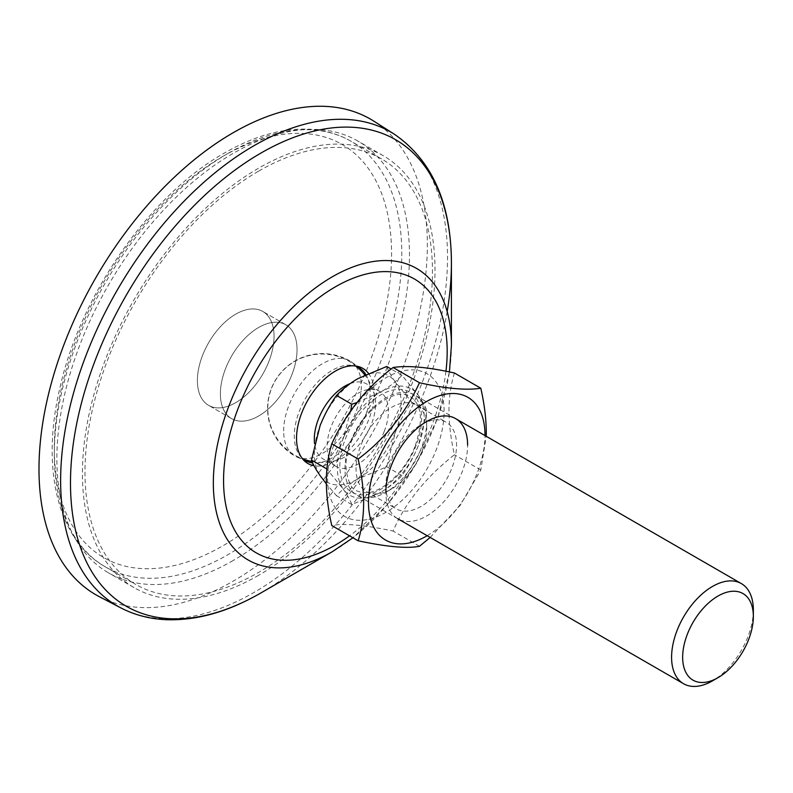 <?xml version="1.0" encoding="UTF-8"?>
<svg xmlns="http://www.w3.org/2000/svg" width="793" height="793" viewBox="0 0 793 793"><rect width="100%" height="100%" fill="white"/><g stroke="black" fill="none" stroke-linecap="round" stroke-linejoin="round"><path stroke-width="0.59" stroke-dasharray="3.96 2.97" d="M258.716 327.44A54.202 31.294 -60 0 1 285.817 324.753A54.202 31.294 -60 0 1 294.124 368.19A54.202 31.294 -60 0 1 258.716 415.948A54.202 31.294 -60 0 1 231.615 418.635A54.202 31.294 -60 0 1 223.309 375.198A54.202 31.294 -60 0 1 258.716 327.44A54.202 31.294 -60 0 1 285.817 324.753A54.202 31.294 -60 0 1 294.124 368.19A54.202 31.294 -60 0 1 258.716 415.948A54.202 31.294 -60 0 1 231.615 418.635A54.202 31.294 -60 0 1 223.309 375.198A54.202 31.294 -60 0 1 258.716 327.44M235.719 314.167A54.202 31.294 -60 0 1 262.82 311.48A54.202 31.294 -60 0 1 271.127 354.907A54.202 31.294 -60 0 1 235.719 402.675A54.202 31.294 -60 0 1 208.618 405.362A54.202 31.294 -60 0 1 200.312 361.925A54.202 31.294 -60 0 1 235.719 314.167A54.202 31.294 -60 0 1 262.82 311.48A54.202 31.294 -60 0 1 271.127 354.907A54.202 31.294 -60 0 1 235.719 402.675A54.202 31.294 -60 0 1 208.618 405.362A54.202 31.294 -60 0 1 200.312 361.925A54.202 31.294 -60 0 1 235.719 314.167M233.162 560.512A249.319 143.949 -60 0 1 108.512 572.863A249.319 143.949 -60 0 1 70.29 373.077A249.319 143.949 -60 0 1 233.162 153.376A249.319 143.949 -60 0 1 357.821 141.025A249.319 143.949 -60 0 1 396.044 340.812A249.319 143.949 -60 0 1 233.162 560.512M258.716 575.262A249.319 143.949 -60 0 1 134.057 587.613A249.319 143.949 -60 0 1 95.844 387.827A249.319 143.949 -60 0 1 258.716 168.126A249.319 143.949 -60 0 1 383.376 155.775A249.319 143.949 -60 0 1 421.589 355.561A249.319 143.949 -60 0 1 258.716 575.262M373.82 121.151A274.616 158.55 -60 0 1 411.636 342.259A274.616 158.55 -60 0 1 233.162 581.16A274.616 158.55 -60 0 1 99.294 596.653M368.418 373.315A54.925 31.71 -60 0 1 369.28 418.218A54.925 31.71 -60 0 1 335.37 460.792A54.925 31.71 -60 0 1 314.038 465.739M365.841 374.494A53.617 30.957 -60 0 1 332.198 457.898A53.617 30.957 -60 0 1 312.68 462.924M301.697 457.739A53.617 30.957 -60 0 1 300.458 456.391A53.617 30.957 -60 0 1 298.852 412.529A53.617 30.957 -60 0 1 332.198 370.341A53.617 30.957 -60 0 1 352.935 365.494A53.617 30.957 -60 0 1 354.719 365.9M283.656 430.936A54.925 31.71 -60 0 1 322.483 363.67A54.925 31.71 -60 0 1 349.951 360.954A54.925 31.71 -60 0 1 351.725 362.123A54.925 31.71 -60 0 1 361.321 386.092A54.925 31.71 -60 0 1 322.483 453.358A54.925 31.71 -60 0 1 296.929 457.036A54.925 31.71 -60 0 1 295.026 456.074A54.925 31.71 -60 0 1 283.656 430.936M384.298 431.243A43.357 25.029 -60 0 1 336.063 466.423A43.357 25.029 -60 0 1 331.196 426.495A43.357 25.029 -60 0 1 379.431 391.316A43.357 25.029 -60 0 1 384.298 431.243M350.09 383.634A43.357 25.029 -60 0 1 360.3 381.988A43.357 25.029 -60 0 1 366.653 383.941A43.357 25.029 -60 0 1 374.851 396.302A43.357 25.029 -60 0 1 371.52 423.868A43.357 25.029 -60 0 1 338.086 459.97A43.357 25.029 -60 0 1 329.64 461.011A43.357 25.029 -60 0 1 323.296 459.048A43.357 25.029 -60 0 1 314.563 443.584M350.447 441.939A57.81 33.375 -60 0 1 414.759 395.033A57.81 33.375 -60 0 1 421.252 448.263A57.81 33.375 -60 0 1 356.949 495.169A57.81 33.375 -60 0 1 350.447 441.939M753.35 610.065A57.81 33.375 -60 0 1 747.868 636.829A57.81 33.375 -60 0 1 712.471 680.87M418.357 445.507A61.428 35.467 -60 0 1 380.739 492.304C389.789 486.823 396.857 481.252 401.942 475.582C408.326 466.829 413.797 456.808 418.357 445.507L427.021 410.952C425.524 406.759 422.629 401.555 418.357 395.35A61.428 35.467 -60 0 1 418.357 445.507M380.739 492.304A61.428 35.467 -60 0 1 343.131 488.944C347.542 495.407 350.437 500.601 351.785 504.536L380.739 492.304M350.754 410.705L343.131 438.787C338.373 450.414 332.901 460.446 326.706 468.861L343.131 488.944A61.428 35.467 -60 0 1 343.131 438.787A61.428 35.467 -60 0 1 380.739 391.99A61.428 35.467 -60 0 1 418.357 395.35L401.942 375.277C396.5 381.235 389.432 386.815 380.739 391.99L356.939 402.527M427.021 410.952L411.785 402.15C405.392 410.903 399.92 420.924 395.36 432.235L386.706 466.79L357.752 479.022C348.692 484.503 341.634 490.074 336.549 495.744L326.32 483.819M386.706 366.475C388.193 370.678 391.088 375.872 395.36 382.077L411.785 402.15M401.942 375.277L391.167 369.052M401.942 475.582L386.706 466.79M351.785 504.536L336.549 495.744M395.36 432.235A61.428 35.467 -60 0 1 357.752 479.022A61.428 35.467 -60 0 1 320.134 475.661A61.428 35.467 -60 0 1 320.134 425.514A61.428 35.467 -60 0 1 357.752 378.717A61.428 35.467 -60 0 1 395.36 382.077A61.428 35.467 -60 0 1 395.36 432.235M385.854 485.911A49.989 28.865 120 0 0 396.203 508.799A49.989 28.865 120 0 0 434.733 495.407A49.989 28.865 120 0 0 456.55 445.101A49.989 28.865 120 0 0 446.191 422.213A49.989 28.865 120 0 0 421.202 424.691A49.989 28.865 120 0 0 385.854 485.911L385.854 492.304A57.81 33.375 120 0 0 426.733 421.499A57.81 33.375 120 0 0 385.854 397.888A57.81 33.375 120 0 0 344.975 468.703A57.81 33.375 120 0 0 385.854 492.304A57.81 33.375 120 0 0 426.733 515.906A57.81 33.375 120 0 0 467.612 445.101M426.733 427.883A49.989 28.865 120 0 0 416.375 404.995A49.989 28.865 120 0 0 377.855 418.387A49.989 28.865 120 0 0 356.037 468.703A49.989 28.865 120 0 0 366.386 491.581A49.989 28.865 120 0 0 391.385 489.103A49.989 28.865 120 0 0 426.733 427.883L426.733 421.499L421.202 424.691M427.169 535.711A82.383 47.56 120 0 0 484.989 435.575M430.173 537.446L460.118 505.448L480.806 469.991L486.228 436.289M327.598 478.734A82.383 47.56 120 0 0 385.854 512.367A82.383 47.56 120 0 0 444.11 411.468A82.383 47.56 120 0 0 385.854 377.835A82.383 47.56 120 0 0 327.598 478.734M454.419 372.997C450.9 384.387 449.076 396.966 448.947 410.715C449.016 424.285 450.84 438.965 454.419 454.756C425.633 477.406 405.183 502.831 393.1 531.042C364.304 524.936 343.865 523.112 331.781 525.561M480.806 469.991L454.419 454.756M419.487 546.278L393.1 531.042M258.716 171.08A245.701 141.858 -60 0 1 381.572 158.907A245.701 141.858 -60 0 1 419.229 355.799A245.701 141.858 -60 0 1 258.716 572.318A245.701 141.858 -60 0 1 135.861 584.481A245.701 141.858 -60 0 1 98.203 387.599A245.701 141.858 -60 0 1 258.716 171.08M394.2 134.116A273.575 157.956 -60 0 1 431.878 354.392A273.575 157.956 -60 0 1 254.077 592.391A273.575 157.956 -60 0 1 120.714 607.825M447.173 311.599A269.352 155.517 -60 0 1 260.956 592.906M451.415 345.49A168.344 97.192 -60 0 1 332.376 551.67M445.944 371.273A158.124 91.294 -60 0 1 349.554 535.82M345.342 438.985A57.81 33.375 -60 0 1 401.179 389.462A57.81 33.375 -60 0 1 416.147 445.309A57.81 33.375 -60 0 1 360.3 494.832A57.81 33.375 -60 0 1 345.342 438.985M228.057 153.376A245.701 141.858 -60 0 1 350.902 141.204A245.701 141.858 -60 0 1 388.57 338.096A245.701 141.858 -60 0 1 228.057 554.614A245.701 141.858 -60 0 1 105.201 566.777A245.701 141.858 -60 0 1 67.544 369.895A245.701 141.858 -60 0 1 228.057 153.376M222.942 156.33A238.475 137.685 -60 0 1 391.573 253.691A238.475 137.685 -60 0 1 222.942 545.762A238.475 137.685 -60 0 1 54.32 448.402A238.475 137.685 -60 0 1 222.942 156.33M285.817 324.753L262.82 311.48L285.817 324.753M134.057 587.613L108.512 572.863M449.423 371.967L437.607 418.179L416.246 463.756L387.202 504.804L352.944 537.783M300.458 456.391L302.857 459.246M307.238 461.486L296.929 457.036M349.951 360.954A54.925 54.925 0 0 0 267.568 408.514A54.925 54.925 0 0 0 295.026 456.074M360.746 368.824L351.725 362.123M352.935 365.494L356.602 366.138M383.376 155.775L357.821 141.025M231.615 418.635L208.618 405.362L231.615 418.635M415.334 445.478C423.452 420.597 421.807 404.341 410.397 396.678C396.708 386.27 362.758 409.307 351.259 441.77C344.301 457.878 344.261 472.618 351.14 485.99C353.291 490.044 358.248 492.304 365.999 492.76C382.117 492.859 406.016 470.923 415.334 445.478M336.063 466.423L323.296 459.048M356.602 366.525A54.202 54.202 0 0 0 270.304 391.871A54.202 54.202 0 0 0 303.184 459.058M312.055 461.506A54.202 54.202 0 0 0 338.086 459.97M397.828 518.771L356.949 495.169M455.638 418.635L414.759 395.033M374.851 396.302A54.202 54.202 0 0 0 364.8 374.99M379.431 391.316L366.653 383.941M416.375 404.995L446.191 422.213M391.385 489.103L385.854 492.304M366.386 491.581L396.203 508.799M381.572 158.907L350.902 141.204C338.502 134.086 324.724 130.092 309.587 129.239C282.595 127.96 254.216 135.881 224.439 153.019C150.026 194.761 80.073 295.224 59.634 389.076C40.919 468.792 57.839 540.132 105.201 566.777L135.861 584.481"/><path stroke-width="1.19" d="M233.162 132.728A274.616 158.55 -60 0 1 373.82 121.151L394.2 134.116A273.575 157.956 -60 0 0 254.077 145.644A273.575 157.956 -60 0 0 74.453 389.799A273.575 157.956 -60 0 0 120.714 607.825L99.294 596.653A274.616 158.55 -60 0 1 52.863 377.805A274.616 158.55 -60 0 1 233.162 132.728M352.944 537.783L332.376 551.67A168.344 97.192 -60 0 1 332.376 551.68L260.956 592.906A269.352 155.517 -60 0 1 260.947 592.916A269.352 155.517 -60 0 1 70.488 482.947A269.352 155.517 -60 0 1 260.947 153.059A269.352 155.517 -60 0 1 451.415 263.018A269.352 155.517 -60 0 1 447.173 311.599M314.038 465.739A54.925 31.71 -60 0 1 302.857 459.246A54.925 31.71 -60 0 1 301.211 414.323A54.925 31.71 -60 0 1 335.37 371.104A54.925 31.71 -60 0 1 356.602 366.138A54.925 31.71 -60 0 1 368.418 373.315M312.68 462.924A53.617 30.957 -60 0 1 307.238 461.486A53.617 30.957 -60 0 1 301.697 457.739M354.719 365.9A53.617 30.957 -60 0 1 360.746 368.824A53.617 30.957 -60 0 1 365.841 374.494M314.563 443.584A43.357 25.029 -60 0 1 318.419 419.12A43.357 25.029 -60 0 1 350.09 383.634M718.002 677.678L712.471 680.87A57.81 33.375 -60 0 1 683.566 683.735A57.81 33.375 -60 0 1 677.063 630.504A57.81 33.375 -60 0 1 741.376 583.598A57.81 33.375 -60 0 1 753.35 610.065L753.35 616.458A49.989 28.865 -60 0 1 748.612 639.594A49.989 28.865 -60 0 1 718.002 677.678A49.989 28.865 -60 0 1 687.392 674.942A49.989 28.865 -60 0 1 687.392 634.122A49.989 28.865 -60 0 1 727.151 592.153A49.989 28.865 -60 0 1 753.35 616.458M326.924 468.554L326.875 469.05M356.939 402.527L351.785 404.232L350.754 410.705M391.167 369.052L386.706 366.475L357.752 378.717C349.049 383.901 341.991 389.472 336.549 395.429L351.785 404.232M326.706 468.861L311.471 460.069L320.134 425.514C324.882 413.877 330.354 403.855 336.549 395.429M326.32 483.819L320.134 475.661C315.713 469.198 312.829 463.994 311.471 460.069M467.612 445.101A57.81 33.375 120 0 0 426.733 421.499A57.81 33.375 120 0 0 385.854 492.304M484.989 435.575A82.383 47.56 120 0 0 484.989 435.07A82.383 47.56 120 0 0 426.733 401.436A82.383 47.56 120 0 0 368.477 502.336A82.383 47.56 120 0 0 427.169 535.711M486.228 436.289L486.278 432.274C486.198 418.714 484.374 404.034 480.806 388.233C466.472 390.483 446.033 388.659 419.487 382.751C405.154 413.748 384.714 439.183 358.168 459.038C361.677 474.492 363.511 489.172 363.64 503.079C363.571 516.55 361.737 529.119 358.168 540.796C386.954 546.892 407.394 548.726 419.487 546.278L430.173 537.446M358.168 540.796L331.781 525.561C328.262 510.107 326.438 495.427 326.3 481.52C326.379 468.048 328.203 455.469 331.781 443.802C346.105 412.806 366.554 387.38 393.1 367.516C407.433 365.276 427.873 367.1 454.419 372.997L480.806 388.233M358.168 459.038L331.781 443.802M419.487 382.751L393.1 367.516M120.714 607.825C134.632 615.031 149.827 618.996 166.312 619.7C196.743 620.711 228.285 611.78 260.947 592.916L332.376 551.67A168.344 97.192 -60 0 1 213.337 482.947A168.344 97.192 -60 0 1 332.376 276.767A168.344 97.192 -60 0 1 451.415 345.49L451.415 263.018C451.187 203.206 432.116 160.236 394.2 134.116M349.554 535.82A158.124 91.294 -60 0 1 335.37 545.059A158.124 91.294 -60 0 1 223.557 480.499A158.124 91.294 -60 0 1 335.37 286.838A158.124 91.294 -60 0 1 445.944 371.273M451.415 345.49L449.423 371.967M303.184 459.058A54.202 54.202 0 0 0 312.055 461.506M683.566 683.735L397.828 518.771M741.376 583.598L455.638 418.635M364.8 374.99A54.202 54.202 0 0 0 356.602 366.525"/></g></svg>

